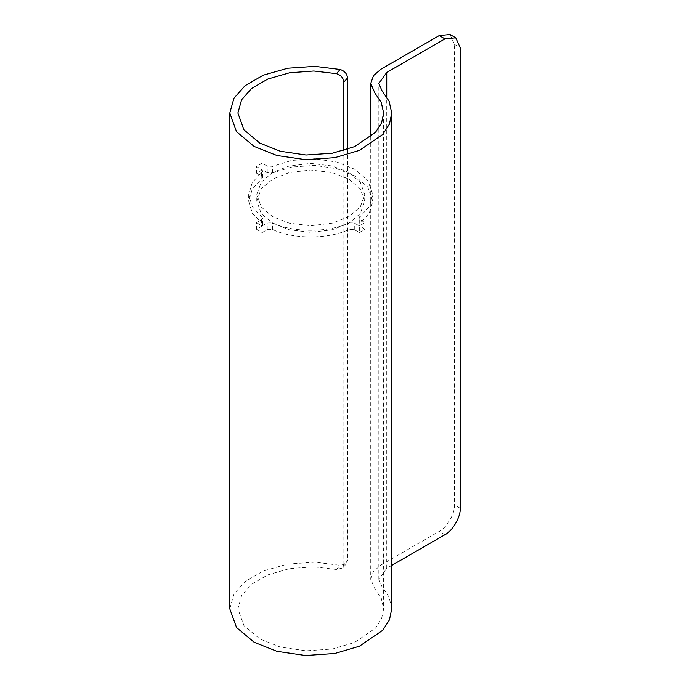 <?xml version="1.0" encoding="UTF-8"?>
<svg xmlns="http://www.w3.org/2000/svg" width="690" height="690" viewBox="0 0 690 690"><rect width="100%" height="100%" fill="white"/><g stroke="black" fill="none" stroke-linecap="round" stroke-linejoin="round"><path stroke-width="0.52" stroke-dasharray="3.45 2.59" d="M391.73 565.412L386.736 568.293L378.827 579.315L382.053 586.698L389.126 597.1L391.73 608.856M229.796 608.847L233.936 594.09L244.993 581.592L263.218 571.01L287.721 564.041L314.847 562.169L340.118 565.291L346.371 563.834L342.697 567.999L343.844 564.756L347.519 560.591L346.371 563.834M347.519 149.359L347.519 560.591M343.844 150.524L343.844 564.756M450.009 34.5L454.477 44.384L454.477 504.942C455.167 513.265 446.766 527.816 439.211 531.386L381.009 564.989L373.54 571.38L370.737 579.315L374.929 588.915L381.285 598.273L383.631 608.856L381.561 618.792L375.507 628.15L354.582 642.468L332.425 649.023L306.067 650.834L280.33 647.082L259.82 638.931L243.967 625.666L237.895 608.847L241.621 595.565L251.565 584.318L267.824 574.856L289.636 568.586L313.812 566.818L336.427 569.474L342.697 567.999M261.493 219.705L256.447 222.62L262.174 225.923L267.22 223.017L272.576 222.827C292.232 232.772 329.285 232.772 348.95 222.827L354.298 223.017L359.343 225.923L365.07 222.62L360.025 219.705L358.843 218.057L369.228 206.603L372.833 194.571L367.787 180.418L354.651 169.231L336.953 162.081L314.571 158.804L291.654 160.477L272.576 166.316L267.22 166.126L262.174 163.22L256.447 166.523L261.493 169.43L262.683 171.086L252.255 182.6L248.685 194.571L252.255 206.543L262.683 218.057L261.493 219.705L261.493 226.32L256.447 229.235L256.447 222.62M348.924 172.535L332.201 165.971L310.759 163.409L289.326 165.971L272.593 172.535L261.225 182.195L256.784 194.571L261.225 206.948L272.593 216.608L289.326 223.172L310.759 225.734L332.201 223.172L348.924 216.608L360.301 206.948L364.734 194.571L360.301 182.195L348.924 172.535M256.447 229.235L262.174 232.539L262.174 225.923M262.174 232.539L267.22 229.623L272.576 229.434C292.232 239.387 329.285 239.387 348.95 229.434L354.298 229.623L359.343 232.539L359.343 225.923M359.343 232.539L365.07 229.235L365.07 222.62M365.07 229.235L360.025 226.32L358.843 224.664L369.228 213.219L372.833 201.178L367.787 187.033L354.651 175.838L336.953 168.688L314.571 165.41L291.654 167.084L272.576 172.931L267.22 172.742L262.174 169.826L262.174 163.22M262.174 169.826L256.447 173.13L256.447 166.523M256.447 173.13L261.493 176.045L262.683 177.692L252.255 189.207L248.685 201.178L252.255 213.158L261.821 223.232L262.683 224.664L261.493 226.32M348.924 179.141L360.301 188.801L364.734 201.178L360.301 213.555L348.924 223.215L332.201 229.779L310.759 232.349L289.326 229.779L272.593 223.215L261.225 213.555L256.784 201.178L261.225 188.801L272.593 179.141L289.326 172.578L310.759 170.016L332.201 172.578L348.924 179.141M386.736 568.293L386.736 96.876M454.477 44.384L460.204 47.688M460.204 508.245L454.477 504.942M444.938 534.69L439.211 531.386M336.427 569.474L340.118 565.291M267.22 229.623L267.22 223.017M272.576 229.434L272.576 222.827M348.95 229.434L348.95 222.827M354.298 229.623L354.298 223.017M360.025 226.32L360.025 219.705M359.697 223.232L359.697 216.617M272.576 172.931L272.576 166.316M267.22 172.742L267.22 166.126M261.493 176.045L261.493 169.43M261.821 179.133L261.821 172.526M261.821 223.232L261.821 216.617M378.827 579.315L378.827 83.499M237.895 113.039L237.895 608.856M383.631 113.039L383.631 608.856M370.737 136.93L370.737 579.315M358.843 224.664L358.843 218.057M372.833 194.571L372.833 201.178M262.683 177.692L262.683 171.086M248.685 194.571L248.685 201.178M262.683 224.664L262.683 218.057M364.734 201.178L364.734 194.571M256.784 201.178L256.784 194.571"/><path stroke-width="1.03" d="M391.73 565.412L444.938 534.69C452.493 531.119 460.886 516.577 460.204 508.245L460.204 47.688L455.736 37.803L444.938 38.873L386.736 72.476L378.827 83.499L382.053 90.882L389.126 101.283L391.73 113.039L391.73 608.856L389.436 619.896L382.709 630.298L359.456 646.202L334.84 653.482L305.549 655.5L276.949 651.326L254.162 642.278L236.541 627.529L229.796 608.847L229.796 113.039L233.936 98.273L244.993 85.776L263.218 75.201L287.721 68.224L314.847 66.352L340.118 69.474C344.655 70.967 347.122 73.804 347.519 77.996L347.519 149.359M391.73 113.039L389.436 124.088L382.709 134.481L359.456 150.386L334.84 157.665L305.549 159.683L276.949 155.509L254.162 146.461L236.541 131.721L229.796 113.039M347.519 77.996L343.844 82.162L343.844 150.524M343.844 82.162C343.447 77.961 340.981 75.132 336.427 73.658L313.812 71.001L289.636 72.769L267.824 79.048L251.565 88.501L241.621 99.748L237.895 113.039L243.967 129.849L259.82 143.115L280.33 151.265L306.067 155.017L332.425 153.206L354.582 146.651L375.507 132.333L381.561 122.984L383.631 113.039L381.285 102.456L374.929 93.098L370.737 83.499L373.54 75.564L381.009 69.172L439.211 35.57L450.009 34.5L455.736 37.803M386.736 96.876L386.736 72.476M439.211 35.57L444.938 38.873M340.118 69.474L336.427 73.658M370.737 83.499L370.737 136.93"/></g></svg>
